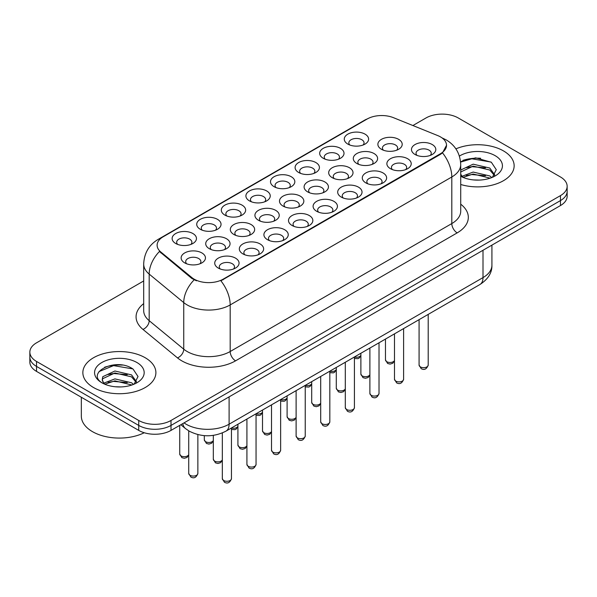 <?xml version="1.0" encoding="UTF-8"?>
<svg xmlns="http://www.w3.org/2000/svg" width="597" height="597" viewBox="0 0 597 597"><rect width="100%" height="100%" fill="white"/><g stroke="black" fill="none" stroke-linecap="round" stroke-linejoin="round"><path stroke-width="0.9" d="M347.835 144.086L347.835 144.086A12.171 7.03 180 0 1 347.835 134.146A12.171 7.03 180 0 1 365.051 134.146A12.171 7.03 180 0 1 365.051 144.086A12.171 7.03 180 0 1 347.835 144.086M363.058 145.019A7.604 4.395 0 0 0 364.051 142.847A7.604 4.395 0 0 0 361.827 139.735A7.604 4.395 0 0 0 353.536 138.788A7.604 4.395 0 0 0 348.835 142.847A7.604 4.395 0 0 0 349.835 145.019M274.06 186.682L274.06 186.682A12.171 7.03 180 0 1 274.06 176.742A12.171 7.03 180 0 1 291.269 176.742A12.171 7.03 180 0 1 291.269 186.682A12.171 7.03 180 0 1 274.06 186.682M289.276 187.615A7.604 4.395 0 0 0 290.269 185.443A7.604 4.395 0 0 0 288.045 182.339A7.604 4.395 0 0 0 279.754 181.384A7.604 4.395 0 0 0 275.053 185.443A7.604 4.395 0 0 0 276.053 187.615M249.464 200.883L249.464 200.883A12.171 7.03 180 0 1 249.464 190.943A12.171 7.03 180 0 1 266.68 190.943A12.171 7.03 180 0 1 266.68 200.883A12.171 7.03 180 0 1 249.464 200.883M264.68 201.816A7.604 4.395 0 0 0 265.68 199.637A7.604 4.395 0 0 0 263.449 196.532A7.604 4.395 0 0 0 255.158 195.585A7.604 4.395 0 0 0 250.464 199.637A7.604 4.395 0 0 0 251.456 201.816M224.868 215.084L224.868 215.084A12.171 7.03 180 0 1 224.868 205.144A12.171 7.03 180 0 1 242.083 205.144A12.171 7.03 180 0 1 242.083 215.084A12.171 7.03 180 0 1 224.868 215.084M240.084 216.01A7.604 4.395 0 0 0 241.084 213.838A7.604 4.395 0 0 0 238.852 210.734A7.604 4.395 0 0 0 230.569 209.778A7.604 4.395 0 0 0 225.867 213.838A7.604 4.395 0 0 0 226.867 216.01M298.649 172.481L298.649 172.481A12.171 7.03 180 0 1 298.649 162.548A12.171 7.03 180 0 1 315.865 162.548A12.171 7.03 180 0 1 315.865 172.481A12.171 7.03 180 0 1 298.649 172.481M313.865 173.414A7.604 4.395 0 0 0 314.865 171.242A7.604 4.395 0 0 0 312.634 168.138A7.604 4.395 0 0 0 304.343 167.182A7.604 4.395 0 0 0 299.649 171.242A7.604 4.395 0 0 0 300.649 173.414M323.246 158.287L323.246 158.287A12.171 7.03 180 0 1 323.246 148.347A12.171 7.03 180 0 1 340.454 148.347A12.171 7.03 180 0 1 340.454 158.287A12.171 7.03 180 0 1 323.246 158.287M338.462 159.22A7.604 4.395 0 0 0 339.462 157.041A7.604 4.395 0 0 0 337.23 153.936A7.604 4.395 0 0 0 328.94 152.989A7.604 4.395 0 0 0 324.246 157.041A7.604 4.395 0 0 0 325.238 159.22M200.279 229.278L200.279 229.278A12.171 7.03 180 0 1 200.279 219.345A12.171 7.03 180 0 1 217.487 219.345A12.171 7.03 180 0 1 217.487 229.278A12.171 7.03 180 0 1 200.279 229.278M215.495 230.211A7.604 4.395 0 0 0 216.487 228.039A7.604 4.395 0 0 0 214.263 224.935A7.604 4.395 0 0 0 205.972 223.979A7.604 4.395 0 0 0 201.279 228.039A7.604 4.395 0 0 0 202.271 230.211M175.682 243.479L175.682 243.479A12.171 7.03 180 0 1 175.682 233.539A12.171 7.03 180 0 1 192.898 233.539A12.171 7.03 180 0 1 192.898 243.479A12.171 7.03 180 0 1 175.682 243.479M190.898 244.412A7.604 4.395 0 0 0 191.898 242.24A7.604 4.395 0 0 0 189.667 239.128A7.604 4.395 0 0 0 181.376 238.181A7.604 4.395 0 0 0 176.682 242.24A7.604 4.395 0 0 0 177.682 244.412M381.438 149.287L381.438 149.287A12.171 7.03 180 0 1 381.438 139.347A12.171 7.03 180 0 1 398.647 139.347A12.171 7.03 180 0 1 398.647 149.287A12.171 7.03 180 0 1 381.438 149.287M396.654 150.22A7.604 4.395 0 0 0 397.647 148.041A7.604 4.395 0 0 0 395.423 144.937A7.604 4.395 0 0 0 387.132 143.989A7.604 4.395 0 0 0 382.438 148.041A7.604 4.395 0 0 0 383.431 150.22M356.842 163.481L356.842 163.481A12.171 7.03 180 0 1 356.842 153.548A12.171 7.03 180 0 1 374.058 153.548A12.171 7.03 180 0 1 374.058 163.481A12.171 7.03 180 0 1 356.842 163.481M372.058 164.414A7.604 4.395 0 0 0 373.058 162.242A7.604 4.395 0 0 0 370.827 159.138A7.604 4.395 0 0 0 362.536 158.183A7.604 4.395 0 0 0 357.842 162.242A7.604 4.395 0 0 0 358.842 164.414M283.06 206.084L283.06 206.084A12.171 7.03 180 0 1 283.06 196.144A12.171 7.03 180 0 1 300.276 196.144A12.171 7.03 180 0 1 300.276 206.084A12.171 7.03 180 0 1 283.06 206.084M298.276 207.01A7.604 4.395 0 0 0 299.276 204.838A7.604 4.395 0 0 0 297.045 201.734A7.604 4.395 0 0 0 288.754 200.779A7.604 4.395 0 0 0 284.06 204.838A7.604 4.395 0 0 0 285.06 207.01M332.245 177.682L332.245 177.682A12.171 7.03 180 0 1 332.245 167.742A12.171 7.03 180 0 1 349.461 167.742A12.171 7.03 180 0 1 349.461 177.682A12.171 7.03 180 0 1 332.245 177.682M347.469 178.615A7.604 4.395 0 0 0 348.461 176.443A7.604 4.395 0 0 0 346.238 173.339A7.604 4.395 0 0 0 337.947 172.384A7.604 4.395 0 0 0 333.245 176.443A7.604 4.395 0 0 0 334.245 178.615M307.656 191.883L307.656 191.883A12.171 7.03 180 0 1 307.656 181.943A12.171 7.03 180 0 1 324.865 181.943A12.171 7.03 180 0 1 324.872 191.883A12.171 7.03 180 0 1 307.656 191.883M322.873 192.816A7.604 4.395 0 0 0 323.873 190.637A7.604 4.395 0 0 0 321.641 187.533A7.604 4.395 0 0 0 313.35 186.585A7.604 4.395 0 0 0 308.656 190.637A7.604 4.395 0 0 0 309.649 192.816M209.278 248.68L209.278 248.68A12.171 7.03 180 0 1 209.278 238.74A12.171 7.03 180 0 1 226.494 238.74A12.171 7.03 180 0 1 226.494 248.68A12.171 7.03 180 0 1 209.278 248.68M224.494 249.613A7.604 4.395 0 0 0 225.494 247.434A7.604 4.395 0 0 0 223.271 244.33A7.604 4.395 0 0 0 214.98 243.375A7.604 4.395 0 0 0 210.278 247.434A7.604 4.395 0 0 0 211.278 249.613M233.875 234.479L233.875 234.479A12.171 7.03 180 0 1 233.875 224.539A12.171 7.03 180 0 1 251.091 224.539A12.171 7.03 180 0 1 251.091 234.479A12.171 7.03 180 0 1 233.875 234.479M249.091 235.412A7.604 4.395 0 0 0 250.091 233.24A7.604 4.395 0 0 0 247.859 230.129A7.604 4.395 0 0 0 239.569 229.181A7.604 4.395 0 0 0 234.875 233.24A7.604 4.395 0 0 0 235.875 235.412M258.471 220.278L258.471 220.278A12.171 7.03 180 0 1 258.471 210.345A12.171 7.03 180 0 1 275.68 210.345A12.171 7.03 180 0 1 275.68 220.278A12.171 7.03 180 0 1 258.471 220.278M273.687 221.211A7.604 4.395 0 0 0 274.68 219.039A7.604 4.395 0 0 0 272.456 215.935A7.604 4.395 0 0 0 264.165 214.98A7.604 4.395 0 0 0 259.471 219.039A7.604 4.395 0 0 0 260.464 221.211M184.689 262.874L184.689 262.874A12.171 7.03 180 0 1 184.689 252.941A12.171 7.03 180 0 1 201.898 252.941A12.171 7.03 180 0 1 201.898 262.874A12.171 7.03 180 0 1 184.689 262.874M199.905 263.807A7.604 4.395 0 0 0 200.898 261.635A7.604 4.395 0 0 0 198.674 258.531A7.604 4.395 0 0 0 190.383 257.576A7.604 4.395 0 0 0 185.689 261.635A7.604 4.395 0 0 0 186.682 263.807M242.882 253.874L242.882 253.874A12.171 7.03 180 0 1 242.882 243.942A12.171 7.03 180 0 1 260.091 243.942A12.171 7.03 180 0 1 260.091 253.874A12.171 7.03 180 0 1 242.882 253.874M258.098 254.807A7.604 4.395 0 0 0 259.091 252.635A7.604 4.395 0 0 0 256.867 249.531A7.604 4.395 0 0 0 248.576 248.576A7.604 4.395 0 0 0 243.882 252.635A7.604 4.395 0 0 0 244.874 254.807M267.471 239.681L267.471 239.681A12.171 7.03 180 0 1 267.471 229.741A12.171 7.03 180 0 1 284.687 229.741A12.171 7.03 180 0 1 284.687 239.681A12.171 7.03 180 0 1 267.471 239.681M282.687 240.606A7.604 4.395 0 0 0 283.687 238.434A7.604 4.395 0 0 0 281.456 235.33A7.604 4.395 0 0 0 273.165 234.375A7.604 4.395 0 0 0 268.471 238.434A7.604 4.395 0 0 0 269.471 240.606M292.067 225.479L292.067 225.479A12.171 7.03 180 0 1 292.067 215.539A12.171 7.03 180 0 1 309.283 215.539A12.171 7.03 180 0 1 309.283 225.479A12.171 7.03 180 0 1 292.067 225.479M307.283 226.412A7.604 4.395 0 0 0 308.283 224.233A7.604 4.395 0 0 0 306.052 221.129A7.604 4.395 0 0 0 297.761 220.181A7.604 4.395 0 0 0 293.067 224.233A7.604 4.395 0 0 0 294.06 226.412M316.664 211.278A12.171 7.03 180 0 1 316.656 211.278A12.171 7.03 180 0 1 316.664 201.338A12.171 7.03 180 0 1 333.872 201.338A12.171 7.03 180 0 1 333.872 211.278A12.171 7.03 180 0 1 316.664 211.278M331.88 212.211A7.604 4.395 0 0 0 332.872 210.04A7.604 4.395 0 0 0 330.648 206.935A7.604 4.395 0 0 0 322.358 205.98A7.604 4.395 0 0 0 317.656 210.04A7.604 4.395 0 0 0 318.656 212.211M341.253 197.085L341.253 197.085A12.171 7.03 180 0 1 341.253 187.145A12.171 7.03 180 0 1 358.469 187.145A12.171 7.03 180 0 1 358.469 197.085A12.171 7.03 180 0 1 341.253 197.085M356.469 198.01A7.604 4.395 0 0 0 357.469 195.838A7.604 4.395 0 0 0 355.237 192.734A7.604 4.395 0 0 0 346.947 191.779A7.604 4.395 0 0 0 342.253 195.838A7.604 4.395 0 0 0 343.253 198.01M365.849 182.883L365.849 182.883A12.171 7.03 180 0 1 365.849 172.943A12.171 7.03 180 0 1 383.058 172.943A12.171 7.03 180 0 1 383.058 182.883A12.171 7.03 180 0 1 365.849 182.883M381.065 183.816A7.604 4.395 0 0 0 382.058 181.637A7.604 4.395 0 0 0 379.834 178.533A7.604 4.395 0 0 0 371.543 177.585A7.604 4.395 0 0 0 366.849 181.637A7.604 4.395 0 0 0 367.842 183.816M390.438 168.682L390.438 168.682A12.171 7.03 180 0 1 390.438 158.742A12.171 7.03 180 0 1 407.654 158.742A12.171 7.03 180 0 1 407.654 168.682A12.171 7.03 180 0 1 390.438 168.682M405.654 169.615A7.604 4.395 0 0 0 406.654 167.444A7.604 4.395 0 0 0 404.43 164.332A7.604 4.395 0 0 0 396.139 163.384A7.604 4.395 0 0 0 391.438 167.444A7.604 4.395 0 0 0 392.438 169.615M415.034 154.481L415.034 154.481A12.171 7.03 180 0 1 415.034 144.549A12.171 7.03 180 0 1 432.25 144.549A12.171 7.03 180 0 1 432.25 154.481A12.171 7.03 180 0 1 415.034 154.481M430.25 155.414A7.604 4.395 0 0 0 431.25 153.242A7.604 4.395 0 0 0 429.019 150.138A7.604 4.395 0 0 0 420.728 149.183A7.604 4.395 0 0 0 416.034 153.242A7.604 4.395 0 0 0 417.034 155.414M218.286 268.075L218.286 268.075A12.171 7.03 180 0 1 218.286 258.135A12.171 7.03 180 0 1 235.502 258.135A12.171 7.03 180 0 1 235.502 268.075A12.171 7.03 180 0 1 218.286 268.075M233.502 269.008A7.604 4.395 0 0 0 234.502 266.837A7.604 4.395 0 0 0 232.27 263.725A7.604 4.395 0 0 0 223.979 262.777A7.604 4.395 0 0 0 219.286 266.837A7.604 4.395 0 0 0 220.286 269.008M437.765 135.594A20.537 11.858 180 0 1 440.511 136.922A20.537 11.858 180 0 1 446.526 145.302A20.537 11.858 180 0 1 440.511 153.69L223.188 279.157A20.537 11.858 180 0 1 191.846 277.575L160.824 252.001A20.537 11.858 180 0 1 157.115 245.195A20.537 11.858 180 0 1 163.13 236.815L367.17 119.012A20.537 11.858 180 0 1 393.475 117.684L437.765 135.594M503.45 150.892A36.514 21.082 0 0 0 455.899 148.862A36.514 21.082 0 0 1 503.45 150.892A36.514 21.082 0 0 1 514.144 165.802A36.514 21.082 0 0 0 503.45 150.892M145.19 357.73A36.514 21.082 0 0 0 105.4 353.163A36.514 21.082 0 0 0 82.856 372.64A36.514 21.082 0 0 0 93.55 387.543A36.514 21.082 0 0 0 133.347 392.117A36.514 21.082 0 0 0 155.892 372.64A36.514 21.082 0 0 0 145.19 357.73A36.514 21.082 0 0 0 105.4 353.163A36.514 21.082 0 0 0 82.856 372.64A36.514 21.082 0 0 0 93.55 387.543A36.514 21.082 0 0 0 133.347 392.117A36.514 21.082 0 0 0 155.892 372.64A36.514 21.082 0 0 0 145.19 357.73M446.526 145.302L442.504 152.854L440.511 154.302L220.883 280.806A26.626 15.373 60 0 1 230.181 304.933A30.432 17.567 180 0 1 187.152 304.933A30.432 17.567 180 0 1 183.742 302.589L149.183 274.09A30.432 17.567 180 0 1 143.683 264.016L143.683 310.604A30.432 17.567 0 0 0 149.183 320.679L183.742 349.17A30.432 17.567 0 0 0 187.152 351.521A30.432 17.567 0 0 0 230.181 351.521L451.81 223.569A30.432 17.567 0 0 0 460.72 211.144L460.72 164.556A30.432 17.567 180 0 1 451.81 176.981A26.626 15.373 -120 0 0 442.504 152.854M143.683 280.963L36.536 342.82A22.82 13.179 0 0 0 29.85 352.14L29.85 362.08A22.82 13.179 0 0 0 36.536 371.394L138.735 430.4L138.735 425.43A22.82 13.179 0 0 0 171.011 425.43L560.464 200.585A22.82 13.179 0 0 0 567.15 191.271A22.82 13.179 0 0 1 560.464 200.585L171.011 425.43A22.82 13.179 0 0 1 138.735 425.43L36.536 366.424L138.735 425.43L138.735 420.467A22.82 13.179 0 0 0 171.011 420.467L560.464 195.615A22.82 13.179 0 0 0 567.15 186.301A22.82 13.179 0 0 0 560.464 176.981L458.265 117.975A22.82 13.179 0 0 0 425.989 117.975L412.893 125.534M29.85 357.11A22.82 13.179 0 0 0 36.536 366.424A22.82 13.179 0 0 1 29.85 357.11M196.458 280.806L191.846 278.471L159.444 251.501A26.626 17.806 129.5 0 0 149.183 274.09L149.183 320.679A7.604 5.089 -50.5 0 1 142.952 329.41A38.036 21.962 180 0 1 143.683 303.634M460.72 184.488A36.514 21.082 0 0 0 514.144 165.802A36.514 21.082 0 0 1 460.72 184.488M29.85 352.14A22.82 13.179 0 0 0 36.536 361.454L138.735 420.467M122.415 365.095A30.432 17.567 0 0 0 104.609 367.215M480.667 158.257A30.432 17.567 0 0 0 462.862 160.377M138.735 430.4A22.82 13.179 0 0 0 171.011 430.4L560.464 205.555A22.82 13.179 0 0 0 567.15 196.234L567.15 186.301M473.473 179.921L479.272 180.093M462.1 176.279L473.175 172.055L489.786 175.943L491.801 177.555M463.115 177.346L473.175 174.025L490.152 178.167M460.72 173.824A17.194 9.925 0 0 0 463.272 177.481M460.72 170.541L461.018 169.876L473.175 164.168L489.786 168.055L494.726 174.876M460.72 172.511L461.018 171.846L473.175 166.138L489.786 170.026L494.338 175.391M460.72 176.279A24.805 14.321 0 0 0 495.167 175.928A24.805 14.321 0 0 0 495.167 155.675A24.805 14.321 0 0 0 459.399 156.086M492.383 177.309L496.271 169.682L491.353 162.272L475.682 157.839L460.563 161.645M462.272 177.048L460.72 175.227M460.608 162.1L471.824 158.787L491.018 162.048M466.354 167.667L471.824 166.675L485.525 167.847M466.354 175.555L471.824 174.563L485.525 175.742M81.334 397.259L81.334 416.116A38.036 21.962 0 0 0 92.475 431.646A38.036 21.962 0 0 0 144.228 432.743M115.221 386.759L121.019 386.923M103.848 383.117L114.922 378.894L131.534 382.774L133.549 384.393M104.863 384.177L114.922 380.864L131.9 384.998M104.02 383.886L102.244 379.722A17.194 9.925 0 0 0 105.02 384.319M102.244 379.722L102.766 376.707L114.922 371.006L131.534 374.886L136.474 381.714M102.288 379.961L102.766 378.677L114.922 372.976L131.534 376.856L136.086 382.222M134.131 384.147L138.019 376.52L133.101 369.11C115.699 356.603 84.774 373.088 102.632 383.192L102.714 383.252M136.914 362.513A24.805 14.321 0 0 0 101.833 362.513A24.805 14.321 0 0 0 101.833 382.767A24.805 14.321 0 0 0 136.914 382.767A24.805 14.321 0 0 0 136.914 362.513M99.005 371.595L113.572 365.618L132.765 368.886M108.102 374.498L113.572 373.513L127.273 374.685M108.102 382.393L113.572 381.401L127.273 382.573M223.188 279.157L223.188 279.769M191.846 277.575L191.846 278.471M160.824 252.001L160.824 252.904M440.511 153.69L440.511 154.302M235.561 360.834A7.604 4.395 60 0 1 230.181 351.521L230.181 304.933L451.81 176.981L451.81 223.569A7.604 4.395 60 0 0 457.183 232.882L235.561 360.834A38.036 21.962 180 0 1 181.772 360.834A38.036 21.962 180 0 1 177.51 357.901L142.952 329.41M460.72 164.556C460.205 153.616 455.392 145.414 446.295 139.944L442.452 138.079A26.626 12.47 112 0 0 442.093 137.944M160.862 238.367A26.626 15.373 -120 0 0 158.108 239.404C149.004 244.867 144.198 253.076 143.683 264.016M158.108 239.404L364.931 119.997A26.626 15.373 60 0 1 366.946 119.139M194.115 279.881A26.626 17.806 129.5 0 0 183.742 302.589L183.742 349.17A7.604 5.089 -50.5 0 1 177.51 357.901M460.72 204.181A38.036 21.962 180 0 1 457.183 232.882M171.011 420.467L171.011 430.4M560.464 195.615L560.464 205.555M36.536 361.454L36.536 371.394M184.033 422.885A30.432 17.567 0 0 0 186.077 424.191A30.432 17.567 0 0 0 229.106 424.191L483.003 277.605A30.432 17.567 0 0 0 491.921 265.18C492.137 272.732 488.122 279.195 479.854 284.568L225.957 431.153A15.216 8.783 60 0 0 229.106 424.191L229.106 396.863M483.003 250.277L483.003 277.605A15.216 8.783 60 0 1 479.854 284.568M182.801 423.601A15.216 10.179 129.5 0 0 185.451 428.549L180.831 424.736M231.457 478.645C229.957 482.749 227.621 483.951 224.45 482.249L222.33 478.645A4.567 2.634 0 0 0 223.666 480.503A4.567 2.634 0 0 0 228.636 481.078A4.567 2.634 0 0 0 231.457 478.645L231.457 427.982M190.07 475.309A4.567 2.634 0 0 0 195.04 475.876A4.567 2.634 0 0 0 197.861 473.443C196.353 477.548 194.018 478.749 190.853 477.048L188.727 473.443A4.567 2.634 0 0 0 190.07 475.309M188.727 455.041L186.988 457.489L184.301 458.287L181.846 457.653L179.727 454.041A4.567 2.634 0 0 0 181.063 455.907A4.567 2.634 0 0 0 185.533 456.578A4.567 2.634 0 0 0 188.727 454.653M256.053 464.444C254.546 468.548 252.21 469.749 249.046 468.048L246.919 464.444A4.567 2.634 0 0 0 248.255 466.302A4.567 2.634 0 0 0 253.232 466.876A4.567 2.634 0 0 0 256.053 464.444L256.053 413.781A4.567 2.634 0 0 0 262.508 412.057M280.642 450.242C279.142 454.347 276.807 455.548 273.642 453.847L271.516 450.242A4.567 2.634 0 0 0 272.851 452.108A4.567 2.634 0 0 0 277.829 452.675A4.567 2.634 0 0 0 280.642 450.242L280.642 399.587M305.239 436.041C303.731 440.146 301.403 441.347 298.231 439.646L296.112 436.041A4.567 2.634 0 0 0 297.448 437.907A4.567 2.634 0 0 0 302.418 438.482A4.567 2.634 0 0 0 305.239 436.041L305.239 385.386A4.567 2.634 0 0 0 311.701 383.662M329.828 421.848C328.328 425.952 325.992 427.153 322.828 425.452L320.701 421.848A4.567 2.634 0 0 0 322.037 423.706A4.567 2.634 0 0 0 327.014 424.28A4.567 2.634 0 0 0 329.828 421.848L329.828 371.185M222.33 460.242L220.591 462.682L217.898 463.488L215.45 462.847L213.323 459.242A4.567 2.634 0 0 0 214.659 461.108A4.567 2.634 0 0 0 219.129 461.779A4.567 2.634 0 0 0 222.33 459.854M246.919 446.041L245.18 448.489L242.494 449.287L240.039 448.646L237.919 445.041A4.567 2.634 0 0 0 239.255 446.907A4.567 2.634 0 0 0 243.725 447.578A4.567 2.634 0 0 0 246.919 445.653M271.516 431.84L269.777 434.288L267.083 435.086L264.635 434.452L262.508 430.847A4.567 2.634 0 0 0 263.844 432.706A4.567 2.634 0 0 0 268.322 433.377A4.567 2.634 0 0 0 271.516 431.452M296.112 417.639L294.366 420.087L291.679 420.892L289.232 420.251L287.105 416.646A4.567 2.634 0 0 0 288.441 418.512A4.567 2.634 0 0 0 292.911 419.184A4.567 2.634 0 0 0 296.112 417.258M213.323 440.84L211.584 443.287L208.898 444.086L206.443 443.452L204.316 439.847A4.567 2.634 0 0 0 205.659 441.705A4.567 2.634 0 0 0 210.129 442.384A4.567 2.634 0 0 0 213.323 440.459M231.457 428.012A4.567 2.634 0 0 0 237.919 426.258M280.642 399.609A4.567 2.634 0 0 0 287.105 397.856M354.424 407.647C352.924 411.751 350.588 412.952 347.424 411.251L345.297 407.647A4.567 2.634 0 0 0 346.633 409.512A4.567 2.634 0 0 0 351.611 410.079A4.567 2.634 0 0 0 354.424 407.647L354.424 356.984M379.02 393.445C377.513 397.55 375.177 398.751 372.013 397.05L369.886 393.445A4.567 2.634 0 0 0 371.23 395.311A4.567 2.634 0 0 0 376.2 395.878A4.567 2.634 0 0 0 379.02 393.445L379.02 342.79M403.609 379.252C402.109 383.356 399.774 384.558 396.609 382.856L394.483 379.252A4.567 2.634 0 0 0 395.818 381.11A4.567 2.634 0 0 0 400.796 381.684A4.567 2.634 0 0 0 403.609 379.252L403.609 328.589M428.206 365.051C426.706 369.155 424.37 370.356 421.198 368.655L419.079 365.051A4.567 2.634 0 0 0 420.415 366.916A4.567 2.634 0 0 0 425.385 367.483A4.567 2.634 0 0 0 428.206 365.051L428.206 314.388M320.701 403.445L318.962 405.885L316.276 406.691L313.821 406.05L311.701 402.445A4.567 2.634 0 0 0 313.037 404.311A4.567 2.634 0 0 0 317.507 404.982A4.567 2.634 0 0 0 320.701 403.057M345.297 389.244L343.559 391.692L340.865 392.49L338.417 391.856L336.29 388.251A4.567 2.634 0 0 0 337.626 390.11A4.567 2.634 0 0 0 342.096 390.781A4.567 2.634 0 0 0 345.297 388.856M369.886 375.043L368.148 377.491L365.461 378.289L363.006 377.655L360.887 374.05A4.567 2.634 0 0 0 362.222 375.916A4.567 2.634 0 0 0 366.692 376.588A4.567 2.634 0 0 0 369.886 374.662M394.483 360.849L392.744 363.289L390.057 364.095L387.602 363.454L385.475 359.849A4.567 2.634 0 0 0 386.819 361.715A4.567 2.634 0 0 0 391.289 362.386A4.567 2.634 0 0 0 394.483 360.461M329.828 371.215A4.567 2.634 0 0 0 336.29 369.461M354.424 357.013A4.567 2.634 0 0 0 360.887 355.26M364.931 119.997L369.812 117.721M442.452 138.079L442.049 137.914M225.957 431.153C213.711 437.31 201.473 437.31 189.227 431.153L185.451 428.549M491.921 265.18L491.921 245.128M222.33 478.645L222.33 432.944M197.861 473.443L197.861 434.594M188.727 473.443L188.727 430.862M179.727 454.041L179.727 425.37M246.919 464.444L246.919 419.057M271.516 450.242L271.516 404.856M296.112 436.041L296.112 390.654M320.701 421.848L320.701 376.453M213.323 459.242L213.323 435.37M237.919 445.041L237.919 424.251M262.508 430.847L262.508 410.049M287.105 416.646L287.105 395.856M204.316 439.847L204.316 435.638M237.919 426.639L236.181 429.086L234.957 429.668L231.457 429.467M262.508 412.445L260.77 414.893L259.553 415.467L256.053 415.266M287.105 398.244L285.366 400.691L284.142 401.274L280.642 401.065M345.297 407.647L345.297 362.26M369.886 393.445L369.886 348.058M394.483 379.252L394.483 333.857M419.079 365.051L419.079 319.664M311.701 402.445L311.701 381.655M336.29 388.251L336.29 367.453M360.887 374.05L360.887 353.26M385.475 359.849L385.475 339.059M311.701 384.043L309.955 386.49L308.739 387.072L305.239 386.871M336.29 369.849L334.551 372.289L333.335 372.871L329.828 372.67M360.887 355.648L359.148 358.096L357.924 358.67L354.424 358.469"/></g></svg>
